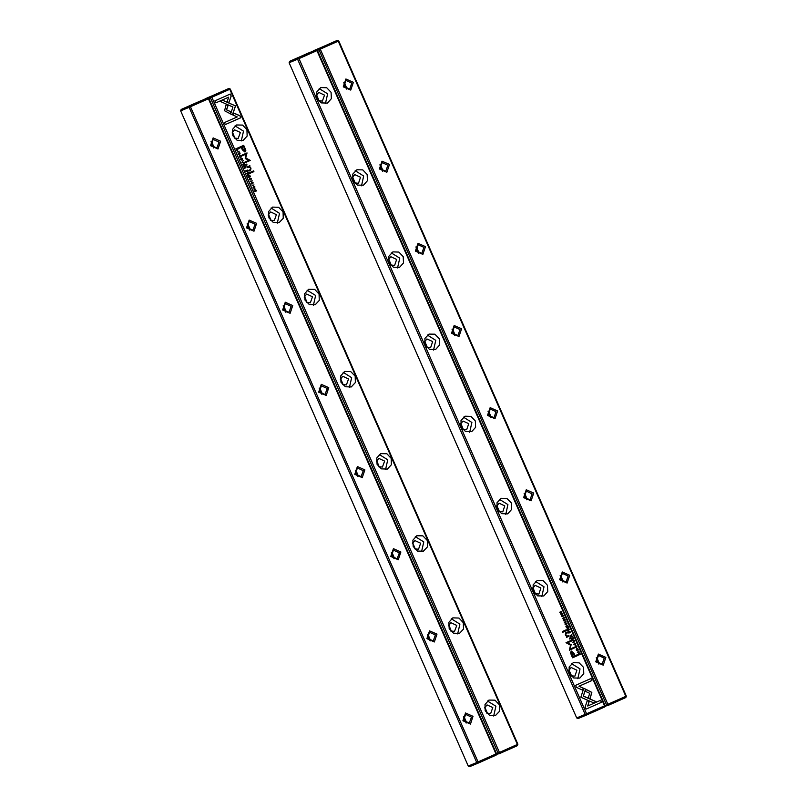 <?xml version="1.0" encoding="UTF-8"?>
<svg xmlns="http://www.w3.org/2000/svg" width="807" height="807" viewBox="0 0 807 807"><rect width="100%" height="100%" fill="white"/><g stroke="black" fill="none" stroke-linecap="round" stroke-linejoin="round"><path stroke-width="1.21" d="M213.966 147.136L211.838 142.012M250.029 229.289L247.9 224.164M286.092 311.441L283.963 306.327M322.154 393.594L320.026 388.48M358.217 475.747L356.089 470.632M394.28 557.899L392.152 552.785M430.343 640.052L428.214 634.938M466.406 722.204L464.277 717.09M468.242 766.035L476.735 762.504L189.131 107.331L180.647 110.862L468.242 766.035L469.634 766.65L478.117 763.119L496.073 755.15L496.557 753.708L208.952 98.535L190.492 106.736L478.087 761.909L496.043 753.95L208.448 98.777L207.57 97.929L198.209 102.005M213.119 137.926L220.604 141.235L217.991 149.013L210.506 145.714L213.119 137.926M249.181 220.079L256.666 223.388L254.054 231.175L246.569 227.867L249.181 220.079M393.433 548.689L400.918 551.998L398.305 559.786L390.82 556.477L393.433 548.689M285.244 302.232L292.729 305.54L290.117 313.328L282.632 310.019L285.244 302.232M429.495 630.842L436.98 634.151L434.368 641.938L426.883 638.63L429.495 630.842M321.307 384.384L328.792 387.693L326.179 395.48L318.694 392.172L321.307 384.384M465.558 712.995L473.043 716.303L470.431 724.091L462.946 720.782L465.558 712.995M357.37 466.537L364.855 469.845L362.242 477.633L354.757 474.324L357.37 466.537M201.74 100.411L181.131 109.429L207.57 97.929L208.952 98.535M201.689 100.371L198.229 101.944M213.149 139.369L211.101 145.381L216.851 148.034L219.01 142.032L213.149 139.369M213.704 148.014L211.03 141.588M249.212 221.522L247.164 227.534L252.914 230.187L255.073 224.185L249.212 221.522M249.767 230.166L247.093 223.741M285.275 303.674L283.227 309.686L288.977 312.339L291.135 306.337L285.275 303.674M285.829 312.319L283.156 305.893M321.337 385.827L319.29 391.839L325.039 394.492L327.198 388.49L321.337 385.827M321.892 394.472L319.219 388.046M357.4 467.979L355.352 473.991L361.102 476.644L363.261 470.642L357.4 467.979M357.955 476.624L355.282 470.199M393.463 550.132L391.415 556.144L397.165 558.797L399.324 552.795L393.463 550.132M394.018 558.777L391.345 552.351M429.526 632.295L427.478 638.297L433.228 640.95L435.387 634.948L429.526 632.295M430.081 640.929L427.407 634.504M465.589 714.447L463.541 720.449L469.291 723.102L471.449 717.1L465.589 714.447M466.143 723.082L463.47 716.656M190.492 106.736L189.615 105.888L189.131 107.331L190.492 106.736M208.297 98.242L208.327 97.516L228.895 88.467L230.277 89.083L517.882 744.256L517.398 745.698L499.442 753.657L499.412 752.457L517.368 744.488L229.763 89.315L211.817 97.284L499.412 752.457L496.043 753.95L496.073 755.15M180.647 110.862L181.131 109.429M478.087 761.909L476.735 762.504L478.117 763.119L478.087 761.909M574.453 640.657L572.183 640.637L574.231 640.95L572.909 642.291L574.604 641M583.804 688.28L580.798 697.208L593.579 702.836L596.161 701.697L583.38 696.068L585.7 689.158L583.804 688.28M586.003 709.141L601.487 702.272L600.61 700.264L587.688 705.994L589.221 701.444L587.304 700.597L585.115 707.114L586.003 709.141L601.487 702.272M591.803 692.366L586.124 689.4L585.448 691.387L589.725 693.274L588.263 697.702L590.169 698.549L591.803 692.366M576.107 645.802L576.793 646.498L576.319 647.466L575.26 647.184L575.22 646.205L575.048 647.244L576.47 647.789L577.015 646.407L576.107 645.802L576.904 646.447L576.47 647.789M568.511 632.264L568.864 633.071L570.751 632.234L568.723 631.276L568.511 632.264M579.043 651.108L577.287 652.248L579.043 651.108M568.481 627.049L567.614 625.697L568.118 626.847L567.472 627.13L566.786 626.151L567.25 627.231L566.675 627.483L565.959 626.464L566.595 627.886L568.481 627.049L566.585 627.886M573.838 644.47L575.27 645.086L575.784 643.603L574.382 642.967L573.838 644.47M567.402 629.742L567.755 630.549L569.651 629.712L568.491 629.399L568.935 628.088L567.573 628.754L567.402 629.742M564.89 620.391L565.243 619.594L564.305 618.969L564.032 620.744L563.417 619.453L563.286 620.432L564.184 621.067L564.446 619.282L564.89 620.391M576.45 687.382L582.715 690.146L583.38 688.159L579.033 686.232L591.934 680.513L591.057 678.505L575.573 685.375L576.45 687.382M579.85 678.132L573.747 678.001L569.389 673.371L569.177 667.016L573.232 662.658L579.154 662.829L583.522 667.399L583.804 673.714L579.85 678.132M543.787 595.969L537.684 595.848L533.326 591.218L533.114 584.863L537.169 580.505L543.091 580.677L547.459 585.246L547.741 591.561L543.787 595.969M507.724 513.817L501.621 513.696L497.263 509.066L497.051 502.711L501.107 498.353L507.028 498.524L511.396 503.094L511.678 509.409L507.724 513.817M471.661 431.664L465.558 431.543L461.2 426.913L460.989 420.558L465.044 416.2L470.965 416.372L475.333 420.931L475.616 427.256L471.661 431.664M435.598 349.512L429.495 349.391L425.138 344.76L424.926 338.405L428.981 334.048L434.902 334.219L439.27 338.779L439.553 345.103L435.598 349.512M399.536 267.359L393.433 267.238L389.075 262.608L388.863 256.253L392.918 251.895L398.84 252.066L403.207 256.626L403.49 262.951L399.536 267.359M363.473 185.207L357.37 185.085L353.012 180.455L352.8 174.1L356.865 169.742L362.777 169.914L367.145 174.473L367.427 180.788L363.473 185.207M327.41 103.054L321.307 102.933L316.949 98.303L316.737 91.948L320.803 87.59L326.714 87.761L331.082 92.321L331.364 98.636L327.41 103.054M310.221 52.294L289.602 61.302L316.051 49.812L317.433 50.417L605.038 705.59L604.554 707.033L586.598 715.002L585.206 714.387L604.524 705.832L316.929 50.659L298.973 58.618L586.568 713.792L586.598 715.002L578.105 718.533L576.723 717.917L585.206 714.387L297.612 59.214L289.118 62.744L576.723 717.917M571.195 654.558L572.607 657.776L577.671 655.536L577.328 654.739L575.098 655.728L574.019 653.267L571.376 651.088L570.539 652.429L571.195 654.558M566.05 621.511L564.295 622.661L566.05 621.511M578.266 654.487L578.548 655.133L580.445 654.295L579.527 652.823L578.73 652.833L578.266 654.487M571.144 644.551L567.351 642.856L571.295 641.111L571.013 640.476L566.04 642.685L570.579 645.156L569.338 650.2L574.312 647.991L574.039 647.355L570.085 649.11L571.144 644.551L570.085 649.11M566.111 623.044L566.807 623.74L566.322 624.709L565.273 624.416L565.233 623.438L565.061 624.477L566.443 625.042L567.018 623.64L566.111 623.044L566.918 623.69L566.383 625.062M570.327 636.4L570.68 637.207L572.577 636.37L571.417 636.057L571.86 634.746L570.499 635.412L570.327 636.4M561.4 616.144L562.842 616.77L563.357 615.287L561.954 614.652L561.4 616.144M564.244 617.395L562.489 618.535L564.244 617.395M573.676 638.892L573.041 637.439L573.323 638.69L572.677 638.973L572.203 637.903L572.456 639.073L571.881 639.326L571.164 638.307L571.79 639.729L573.676 638.892L571.79 639.729M562.398 613.209L560.673 613.633L561.611 611.403L559.725 612.241L561.379 611.837L560.512 614.046L562.398 613.209L560.512 614.046M566.696 630.509L566.363 629.763L562.449 631.498L562.782 632.244L566.696 630.509L562.782 632.244M577.883 649.978L578.236 649.181L577.287 648.566L577.025 650.341L576.4 649.05L576.269 650.018L577.176 650.654L577.439 648.878L577.883 649.978M570.317 638.761L569.934 637.893L569.338 638.155L569.722 639.023L570.317 638.761L569.722 639.023M567.331 636.985L569.177 636.168L568.844 635.412L567.321 636.087L565.768 635.008L566.151 633.434L567.674 632.759L567.351 632.012L565.737 632.728L565.324 634.988L566.605 636.441L566.474 637.439L567.331 636.985L566.474 637.429M317.433 50.417L316.051 49.812L306.69 53.887M310.17 52.253L306.71 53.817M568.975 669.78L571.649 676.195M568.713 670.647L571.174 667.53L576.934 670.173L574.887 676.185L570.852 675.772M571.598 663.626L580.072 668.922L577.862 678.677M532.913 587.627L535.586 594.043M532.65 588.495L535.112 585.378L540.872 588.021L538.824 594.033L534.789 593.619M535.535 581.474L544.009 586.77L541.8 596.524M496.85 505.475L499.523 511.89M496.587 506.342L499.049 503.215L504.809 505.868L502.761 511.88L498.726 511.467M499.472 499.321L507.946 504.617L505.737 514.372M460.787 423.312L463.46 429.738M460.525 424.189L462.986 421.062L468.746 423.715L466.698 429.728L462.663 429.314M463.41 417.158L471.883 422.465L469.674 432.219M424.724 341.159L427.407 347.585M424.462 342.037L426.933 338.91L432.683 341.563L430.635 347.575L426.6 347.151M427.347 335.006L435.82 340.312L433.611 350.067M388.661 259.007L391.345 265.432M388.399 259.884L390.87 256.757L396.62 259.41L394.573 265.422L390.538 264.999M391.284 252.853L399.758 258.159L397.548 267.914M352.598 176.854L355.282 183.28M352.336 177.732L354.808 174.605L360.558 177.258L358.51 183.27L354.475 182.846M355.221 170.701L363.695 176.007L361.486 185.761M316.536 94.701L319.219 101.127M316.273 95.579L318.745 92.452L324.495 95.105L322.447 101.117L318.412 100.693M319.158 88.548L327.632 93.854L325.423 103.609M289.602 61.302L289.118 62.744M604.554 707.033L605.038 705.59M297.612 59.214L298.973 58.618L298.096 57.771L297.612 59.214M590.946 678.556L591.824 680.553L578.922 686.273L583.279 688.2L582.634 690.106M564.244 618.999L565.132 619.635L565.061 620.704M563.336 619.494L563.922 620.795M564.355 619.332L564.133 621.087M577.217 654.79L577.57 655.577L572.607 657.776M571.316 651.108L573.908 653.317L575.098 655.728M572.849 656.727L574.513 655.99L571.82 652.106L572.748 656.767L571.709 654.406L571.78 652.127M566.08 621.864L564.295 622.661M569.409 629.45L567.755 630.549M568.844 628.169L568.663 629.783M567.523 628.774L568.189 628.986M567.624 629.117L567.866 630.136L568.431 629.884L567.745 629.067L567.664 629.692M567.866 630.136L567.563 629.732M578.68 652.863L580.334 654.346L578.548 655.133M578.629 654.739L580.082 654.094L578.851 653.166L578.518 654.78L578.801 653.186M570.912 640.526L571.185 641.162L567.25 642.907L571.033 644.601M573.928 647.406L574.211 648.041L569.338 650.2M565.132 623.498L565.162 624.467L566.252 624.729M574.332 642.997L575.673 643.643L575.189 645.116M575.028 644.793L573.938 644.42L574.473 643.33M575.562 643.704L574.493 643.32L574.039 644.379L575.088 644.773L575.562 643.704M567.735 625.647L568.37 627.1M566.897 626.101L567.472 627.13M566.08 626.403L566.675 627.483M579.063 651.461L577.287 652.248M572.334 636.118L570.68 637.207M571.77 634.827L571.588 636.441M570.438 635.442L571.114 635.644M570.549 635.775L570.791 636.794L571.356 636.552L570.67 635.734L570.589 636.35M570.791 636.794L570.478 636.39M570.519 631.972L568.864 633.071M568.663 631.306L569.792 632.295M568.945 632.668L569.56 632.395L568.854 631.609L568.844 632.708L568.764 631.649M575.119 646.266L575.159 647.224L576.248 647.496M586.094 689.481L591.702 692.406L590.088 698.519M600.499 700.315L601.376 702.312M587.274 700.678L589.11 701.495L587.688 705.994M583.774 688.361L585.7 689.158M585.6 689.198L583.279 696.108L596.05 701.737L593.579 702.836M572.203 640.687L574.352 640.708M574.493 641.04L573.041 642.594M561.904 614.672L563.246 615.327L562.751 616.8M562.6 616.477L561.501 616.104L562.035 615.015M563.135 615.388L562.096 614.984L561.611 616.064L562.65 616.457L563.135 615.388M564.264 617.748L562.489 618.535M572.94 637.49L573.575 638.942M572.102 637.944L572.677 638.973M571.285 638.256L571.881 639.326M561.501 611.454L560.673 613.633M561.379 611.837L559.846 612.513M566.262 629.813L566.585 630.549M577.237 648.586L578.125 649.232L578.054 650.301M576.329 649.09L576.914 650.381M577.338 648.919L577.116 650.674M569.823 637.933L570.206 638.801M568.733 635.452L569.066 636.219L567.22 637.036M567.25 632.063L567.573 632.799L566.04 633.485L565.667 635.048L567.301 636.098M241.888 162.449L244.148 162.469L242.11 162.167L243.27 160.472L241.888 162.449M232.537 114.826L235.543 105.899L222.762 100.27L220.18 101.42L232.961 107.049L230.631 113.958L232.537 114.826M233.626 105.051L235.432 105.949L232.456 114.796M230.338 93.975L214.854 100.845L215.731 102.842L228.653 97.112L227.12 101.662L229.037 102.509L231.226 95.993L230.338 93.975M224.528 110.751L230.217 113.716L230.883 111.719L226.606 109.833L228.078 105.404L226.172 104.567L224.528 110.751M240.234 157.304L239.538 156.608L240.022 155.65L241.071 155.933L241.111 156.911L241.283 155.872L239.911 155.307L239.326 156.709L240.234 157.304M247.82 170.842L247.477 170.045L245.58 170.882L247.618 171.83L247.82 170.842L247.567 171.851M237.298 152.009L239.185 151.171M247.86 176.057L248.495 177.52L248.213 176.269L248.859 175.987L249.333 177.056L249.081 175.886L249.656 175.633L250.372 176.652L249.746 175.22L247.86 176.057M242.504 158.646L241.061 158.031L240.557 159.514L241.949 160.139L242.504 158.646L241.898 160.159M248.929 173.374L248.576 172.557L246.69 173.394L247.678 173.323L247.406 175.028L248.768 174.362L248.828 173.414L248.717 174.373M251.441 182.725L251.098 183.522L252.036 184.137L252.298 182.372L252.894 183.673L253.055 182.685L252.147 182.049L251.885 183.825L251.34 182.765L251.774 183.875M239.891 115.734L233.626 112.97L232.951 114.957L237.308 116.874L224.407 122.603L225.284 124.601L240.768 117.741L239.891 115.734L240.768 117.741M236.491 124.984L242.594 125.115L246.952 129.735L247.164 136.09L243.099 140.448L237.187 140.277L232.82 135.717L232.527 129.402L236.491 124.984M272.554 207.137L278.657 207.268L283.015 211.888L283.227 218.243L279.161 222.601L273.25 222.429L268.882 217.87L268.59 211.555L272.554 207.137M308.607 289.289L314.71 289.42L319.078 294.041L319.29 300.396L315.224 304.753L309.313 304.582L304.945 300.022L304.653 293.708L308.607 289.289M344.67 371.442L350.773 371.573L355.141 376.193L355.352 382.548L351.287 386.916L345.376 386.745L341.008 382.175L340.715 375.86L344.67 371.442M380.733 453.595L386.835 453.726L391.203 458.346L391.415 464.701L387.35 469.069L381.439 468.897L377.071 464.328L376.778 458.013L380.733 453.595M416.795 535.747L422.898 535.878L427.266 540.498L427.478 546.853L423.413 551.221L417.501 551.05L413.134 546.48L412.841 540.165L416.795 535.747M452.858 617.9L458.961 618.031L463.329 622.661L463.541 629.016L459.476 633.374L453.564 633.202L449.196 628.633L448.904 622.318L452.858 617.9M488.921 700.052L495.024 700.183L499.392 704.814L499.604 711.169L495.538 715.527L489.627 715.355L485.259 710.785L484.967 704.471L488.921 700.052M245.136 148.559L243.724 145.331L238.66 147.58L239.013 148.377L241.243 147.388L242.322 149.84L244.965 152.029L245.802 150.687L245.136 148.559L245.691 150.727L245.015 152.009M250.291 181.595L252.177 180.758M238.065 148.619L237.783 147.974L235.896 148.811L236.814 150.294L237.601 150.273L238.065 148.619L237.631 150.263M245.197 158.555L248.98 160.25L245.046 161.995L245.318 162.631L250.301 160.422L245.762 157.95L247.003 152.906L242.019 155.115L242.302 155.751L246.246 154.006L245.197 158.555M250.231 180.072L249.534 179.376L250.009 178.408L251.068 178.69L251.108 179.668L251.28 178.629L249.898 178.065L249.313 179.467L250.231 180.072M246.014 166.716L245.651 165.899L243.764 166.736L244.753 166.666L244.481 168.36L245.842 167.695L245.903 166.756L245.792 167.715M254.931 186.962L253.499 186.346L252.984 187.829L254.387 188.465L254.931 186.962L254.326 188.485M252.097 185.721L253.983 184.884M242.655 164.214L243.3 165.667L243.018 164.426L243.664 164.134L244.36 165.112L243.885 164.043L244.46 163.781L245.177 164.81L244.551 163.377L242.655 164.214M253.933 189.907L255.658 189.474L254.73 191.713L256.616 190.876L254.951 191.279L255.819 189.07L253.933 189.907M249.645 172.607L249.968 173.344L253.882 171.609L253.559 170.862L249.645 172.607M238.448 153.128L238.105 153.925L239.043 154.551L239.306 152.775L239.911 154.076L240.062 153.088L239.165 152.452L238.902 154.238L238.347 153.179L238.781 154.278M246.024 164.356L246.407 165.223L247.003 164.961L246.619 164.093L246.024 164.356M249.01 166.121L247.164 166.938L247.497 167.705L249.02 167.029L250.563 168.108L250.19 169.672L248.657 170.358L248.99 171.094L250.604 170.378L251.007 168.128L249.736 166.666L249.857 165.667L249.01 166.121M496.345 754.343L499.442 753.657L498.05 753.042L210.456 97.879L208.912 98.515M496.123 754.989L496.779 754.706M230.277 89.083L228.895 88.467L204.988 98.999M210.879 96.356L205.059 98.878M210.829 96.356L208.327 97.516M232.376 132.035L235.049 138.461M232.113 132.913L234.575 129.786L240.355 132.489L238.196 138.481L234.242 138.027M234.988 125.882L243.472 131.188L241.263 140.943M268.438 214.188L271.112 220.614M268.176 215.065L270.638 211.938L276.418 214.642L274.259 220.634L270.305 220.18M271.051 208.035L279.535 213.341L277.326 223.095M304.501 296.34L307.174 302.766M304.239 297.218L306.7 294.091L312.48 296.794L310.322 302.786L306.367 302.332M307.114 290.187L315.598 295.493L313.388 305.248M340.564 378.493L343.237 384.919M340.302 379.371L342.763 376.244L348.543 378.947L346.385 384.939L342.43 384.485M343.177 372.34L351.66 377.646L349.451 387.4M376.627 460.646L379.3 467.071M376.365 461.523L378.826 458.396L384.606 461.1L382.447 467.102L378.493 466.638M379.24 454.492L387.723 459.798L385.514 469.553M412.69 542.798L415.363 549.224M412.427 543.676L414.889 540.549L420.669 543.252L418.51 549.254L414.556 548.8M415.302 536.645L423.786 541.951L421.577 551.706M448.753 624.961L451.426 631.377M448.49 625.828L450.952 622.701L456.732 625.405L454.573 631.407L450.619 630.953M451.365 618.808L459.849 624.104L457.64 633.858M484.815 707.114L487.489 713.529M484.553 707.981L487.014 704.864L492.795 707.557L490.636 713.559L486.682 713.106M487.428 700.96L495.912 706.256L493.702 716.011M210.94 96.436L210.456 97.879L211.817 97.284L210.94 96.436M517.882 744.256L517.398 745.698M233.596 113.051L239.78 115.774M240.657 117.782L225.284 124.601M252.208 182.402L251.986 184.157M252.097 182.069L252.924 183.653M243.623 145.381L245.035 148.599M241.243 147.388L239.013 148.367M244.38 151.06L241.717 147.167L243.482 146.39L241.828 147.126L244.481 151.02L244.521 148.75L243.482 146.39M248.475 172.607L248.828 173.414M247.678 173.323L246.821 173.707M248.142 174.13L247.386 174.988M248.485 174.09L247.799 173.273L248.475 172.97L247.91 173.223L248.606 174.04L248.475 172.97M237.682 148.024L237.964 148.67M237.46 149.951L236.148 149.063L237.712 148.377L236.259 149.023L237.49 149.941L237.712 148.377M246.892 152.957L245.651 158.001L250.19 160.472L245.318 162.631M246.246 154.006L242.302 155.751M249.978 178.428L249.424 179.416L250.109 180.102M249.847 178.095L251.169 178.68L251.098 179.658M241.051 158.041L242.403 158.686M241.767 159.826L240.668 159.453L241.202 158.364M240.768 159.413L241.848 159.796L242.292 158.737L241.253 158.343L240.668 159.453M248.859 175.987L248.112 176.309L248.495 177.51M249.656 175.633L248.98 175.926L249.333 177.056M249.645 175.27L250.15 176.743M245.55 165.949L245.903 166.756M244.753 166.666L243.896 167.039M245.217 167.473L244.46 168.33M245.58 167.422L244.874 166.605L245.55 166.313L244.985 166.565L245.681 167.382L245.55 166.313M247.366 170.085L247.719 170.892M246.549 170.822L245.721 171.185M247.467 171.508L246.67 170.761L247.386 170.448L246.781 170.711L247.477 171.508L247.386 170.448M239.982 155.66L239.437 156.659L240.123 157.345M239.85 155.327L241.182 155.912L241.111 156.891M226.142 104.638L227.978 105.455L226.505 109.883L230.782 111.77L230.136 113.676M230.227 94.016L231.226 95.993M228.653 97.112L215.731 102.842M231.115 96.043L228.956 102.479M222.661 100.32L233.516 105.102M243.189 160.563L241.999 162.207L244.027 162.469M253.479 186.356L254.83 187.012M254.195 188.142L253.095 187.769L253.63 186.679M253.206 187.728L254.276 188.112L254.73 187.053L253.68 186.659L253.095 187.769M243.664 164.134L242.917 164.467L243.29 165.667M244.46 163.781L243.775 164.083L244.128 165.213M244.44 163.428L244.955 164.9M255.658 189.474L254.054 190.19M256.384 190.644L254.73 191.703M255.718 189.11L254.951 191.279M253.448 170.913L253.781 171.659L249.968 173.344M239.215 152.816L238.993 154.571M239.114 152.483L239.901 154.066M246.508 164.134L246.407 165.213M248.889 167.079L247.497 167.695M249.767 165.728L249.625 166.716L250.906 168.169L250.493 170.428L248.98 171.094M599.197 663.304L597.069 658.189M563.135 581.151L561.006 576.037M527.072 498.998L524.943 493.874M491.009 416.846L488.881 411.721M454.946 334.693L452.818 329.569M418.883 252.541L416.755 247.416M382.821 170.388L380.692 165.264M346.758 88.235L344.629 83.111M605.018 705.56L625.849 696.37L338.244 41.197L320.288 49.166L607.893 704.34L607.913 705.54L604.826 706.226M603.222 665.19L595.737 661.881L598.35 654.094L605.835 657.402L603.222 665.19M567.16 583.037L559.675 579.729L562.287 571.941L569.772 575.25L567.16 583.037M422.908 254.417L415.423 251.118L418.036 243.331L425.521 246.639L422.908 254.417M531.097 500.875L523.612 497.576L526.225 489.788L533.709 493.097L531.097 500.875M386.846 172.264L379.361 168.966L381.973 161.178L389.458 164.477L386.846 172.264M495.034 418.722L487.549 415.423L490.162 407.636L497.647 410.945L495.034 418.722M350.783 90.112L343.298 86.813L345.91 79.025L353.395 82.324L350.783 90.112M458.971 336.569L451.486 333.271L454.099 325.483L461.584 328.792L458.971 336.569M316.778 50.125L316.808 49.398L337.366 40.35L338.758 40.965L626.353 696.138L625.869 697.571L607.913 705.54L606.531 704.925L318.926 49.752L317.383 50.397M338.758 40.965L337.366 40.35L313.469 50.881M319.36 48.238L313.53 50.76M319.3 48.238L316.808 49.398M604.604 706.871L605.26 706.589M602.163 664.161L604.221 658.159L598.461 655.506L596.312 661.508L602.163 664.161M598.935 664.181L596.262 657.755M566.1 582.008L568.158 576.006L562.398 573.353L560.25 579.355L566.1 582.008M562.872 582.029L560.199 575.603M530.038 499.856L532.095 493.854L526.335 491.201L524.187 497.193L530.038 499.856M526.81 499.876L524.136 493.45M493.975 417.703L496.033 411.691L490.273 409.048L488.124 415.04L493.975 417.703M490.747 417.713L488.074 411.298M457.922 335.551L459.97 329.538L454.21 326.896L452.061 332.887L457.922 335.551M454.684 335.561L452.011 329.145M421.859 253.398L423.907 247.386L418.147 244.743L415.998 250.735L421.859 253.398M418.621 253.408L415.948 246.992M385.796 171.245L387.844 165.233L382.084 162.58L379.936 168.582L385.796 171.245M382.558 171.255L379.885 164.84M349.734 89.093L351.781 83.081L346.021 80.428L343.873 86.43L349.734 89.093M346.496 89.103L343.822 82.677M318.926 49.752L320.288 49.166L319.411 48.319L318.926 49.752M626.353 696.138L625.869 697.571"/></g></svg>
